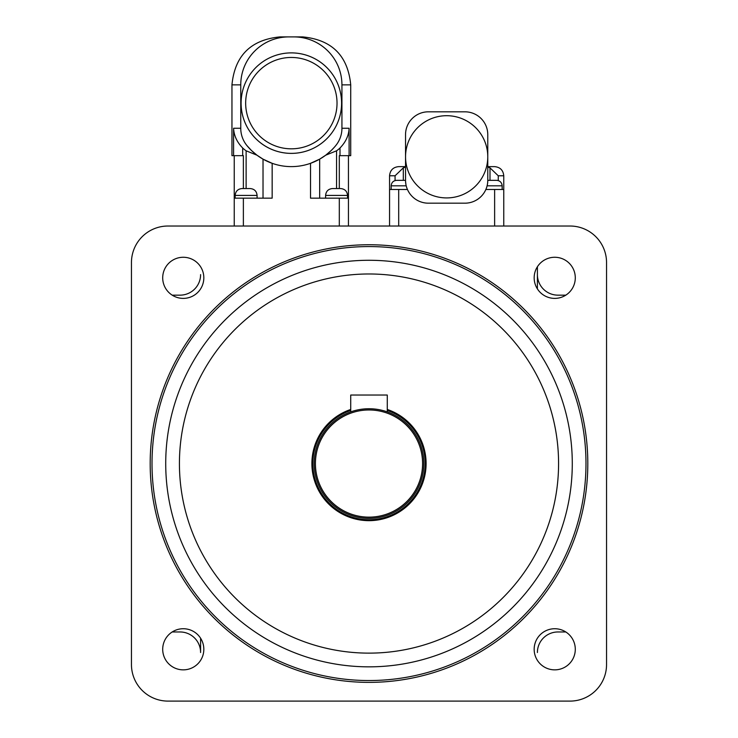 <?xml version="1.0" encoding="UTF-8"?>
<svg xmlns="http://www.w3.org/2000/svg" width="738" height="738" viewBox="0 0 738 738"><rect width="100%" height="100%" fill="white"/><g stroke="black" fill="none" stroke-linecap="round" stroke-linejoin="round"><path stroke-width="1.11" d="M200.598 274.647L200.598 274.601A20.553 20.553 0 0 1 180.035 295.154L172.203 295.154L180.035 295.154M180.035 631.968L172.203 631.968L180.035 631.968A20.553 20.553 0 0 1 200.598 652.521L200.598 638.822M537.402 652.466L537.402 652.521A20.553 20.553 0 0 1 557.965 631.968L565.797 631.968L557.965 631.968M537.402 266.769L537.402 274.601L537.402 266.769M557.965 295.154L565.797 295.154L557.965 295.154A20.553 20.553 0 0 1 537.402 274.601L537.402 288.3M572.282 463.556A203.282 203.282 0 0 1 267.359 639.606A203.282 203.282 0 0 1 267.359 287.516A203.282 203.282 0 0 1 572.282 463.556M585.981 463.556A216.981 216.981 0 0 1 260.505 651.47A216.981 216.981 0 0 1 260.505 275.643A216.981 216.981 0 0 1 585.981 463.556M569.994 226.022A36.54 36.54 0 0 1 606.544 262.562L606.544 664.56A36.54 36.54 0 0 1 569.994 701.1L168.006 701.1A36.54 36.54 0 0 1 131.456 664.56L131.456 262.562A36.54 36.54 0 0 1 168.006 226.022L569.994 226.022M575.289 277.829A20.553 20.553 0 0 1 544.45 295.634A20.553 20.553 0 0 1 544.45 260.025A20.553 20.553 0 0 1 575.289 277.829M203.826 277.829A20.553 20.553 0 0 1 172.987 295.634A20.553 20.553 0 0 1 172.987 260.025A20.553 20.553 0 0 1 203.826 277.829M203.826 649.292A20.553 20.553 0 0 1 172.987 667.097A20.553 20.553 0 0 1 172.987 631.488A20.553 20.553 0 0 1 203.826 649.292M575.289 649.292A20.553 20.553 0 0 1 544.45 667.097A20.553 20.553 0 0 1 544.45 631.488A20.553 20.553 0 0 1 575.289 649.292M369 409.968A53.597 53.597 0 0 1 415.411 490.355A53.597 53.597 0 0 1 322.589 490.355A53.597 53.597 0 0 1 369 409.968M369 408.741A54.815 54.815 0 0 0 321.528 490.964A54.815 54.815 0 0 0 416.472 490.964A54.815 54.815 0 0 0 369 408.741M387.275 409.461A57.103 57.103 0 0 1 415.07 497.301A57.103 57.103 0 0 1 322.93 497.301A57.103 57.103 0 0 1 350.725 409.461M403.317 180.34L403.317 167.858L395.07 175.773L395.07 180.57M403.317 167.858L405.54 167.056L405.54 180.386M405.54 166.631L398.695 166.631C393.142 167.175 390.098 170.22 389.553 175.773L395.07 175.773M498.251 180.57L498.251 175.773L489.995 167.858L489.995 180.34M487.772 180.404L487.772 167.056L489.995 167.858M498.251 175.773L503.759 175.773C503.215 170.22 500.17 167.175 494.626 166.631L487.772 166.631M428.381 203.181A22.841 22.841 0 0 1 405.54 180.34L405.54 134.657A22.841 22.841 0 0 1 428.381 111.816L464.931 111.816A22.841 22.841 0 0 1 487.772 134.657L487.772 180.34A22.841 22.841 0 0 1 464.931 203.181L428.381 203.181M405.872 184.186L405.568 181.354M487.744 181.354L487.661 182.6M487.772 156.816A41.116 41.116 0 0 0 426.103 121.207A41.116 41.116 0 0 0 426.103 192.415A41.116 41.116 0 0 0 487.772 156.816M407.45 189.472L389.553 189.472L389.553 175.773M503.759 226.022L503.759 189.472L485.862 189.472M487.772 180.34L496.674 180.34L487.772 180.34M405.54 180.34L396.638 180.34L405.54 180.34M389.553 226.022L389.553 189.472M256.852 155.1L251.4 150.441M251.363 150.404L246.962 145.617A57.398 57.398 0 0 0 335.725 145.617A27.472 27.407 0 0 0 341.934 128.264L341.934 84.861A48.09 47.961 0 0 0 293.844 36.9L288.844 36.9A48.09 47.961 180 0 0 240.754 84.861L240.754 128.264A27.472 27.407 180 0 0 246.962 145.617M243.374 226.022L243.374 198.153L272.156 198.153L272.156 163.319L263.023 159.15L256.972 155.192L246.123 150.801A27.5 27.407 180 0 1 242.691 147.997C236.972 142.176 233.937 135.598 233.586 128.264L240.754 128.264M331.288 150.441L325.716 155.192L319.665 159.15L310.523 163.319L310.523 198.153L348.447 198.153L348.447 155.672M334.074 147.545L331.325 150.404M241.095 103.135A50.249 50.249 0 0 0 337.377 123.274A50.249 50.249 0 0 0 301.63 53.948A50.249 50.249 0 0 0 241.095 103.135M337.377 123.274A50.249 50.249 0 0 1 250.883 132.941A50.249 50.249 0 0 1 285.763 53.201A50.249 50.249 0 0 1 337.377 123.274M288.844 36.9L279.988 36.9C250.791 39.741 234.785 55.728 231.953 84.861L231.953 155.672L242.691 155.672L242.691 147.997M339.997 147.997L339.997 155.672L349.102 155.672L349.102 128.264C348.825 135.46 345.79 142.037 339.997 147.997A27.5 27.407 0 0 1 336.565 150.801L325.716 155.192M339.997 155.672L339.305 155.672L339.305 188.559M348.447 226.022L348.447 198.153M319.665 198.153L319.665 159.15M263.023 159.15L263.023 198.153M234.241 155.672L234.241 226.022M243.374 188.559L243.374 155.672L242.691 155.672M279.988 36.9L302.7 36.9C331.888 39.741 347.902 55.728 350.725 84.861L350.725 155.672L349.102 155.672M302.7 36.9L293.844 36.9M243.374 198.153L234.241 198.153M242.009 188.559L250.228 188.559L242.009 188.559C237.857 188.956 235.579 191.243 235.154 195.413L257.082 195.413C256.676 191.243 254.389 188.965 250.228 188.559M235.154 198.153L235.154 195.413M332.451 188.559L340.679 188.559L332.451 188.559C328.309 188.956 326.021 191.243 325.596 195.413L347.524 195.413C347.118 191.243 344.831 188.965 340.679 188.559M325.596 198.153L325.596 195.413M350.725 411.878L350.725 395.042L387.275 395.042L387.275 411.878M558.574 463.556A189.574 189.574 0 0 1 274.213 627.734A189.574 189.574 0 0 1 274.213 299.379A189.574 189.574 0 0 1 558.574 463.556M587.808 463.556A218.808 218.808 0 0 0 259.591 274.066A218.808 218.808 0 0 0 259.591 653.056A218.808 218.808 0 0 0 587.808 463.556M387.275 410.429A56.189 56.189 0 0 1 414.267 496.84A56.189 56.189 0 0 1 323.733 496.84A56.189 56.189 0 0 1 350.725 410.429M391.158 189.472L391.158 185.819L406.214 185.819M487.098 185.819L502.154 185.819C501.812 182.48 499.986 180.653 496.674 180.34M494.626 226.022L494.626 189.472M398.695 226.022L398.695 189.472M245.662 103.135A45.682 45.682 0 0 1 314.185 63.579A45.682 45.682 0 0 1 314.185 142.702A45.682 45.682 0 0 1 245.662 103.135M233.586 128.264L233.586 155.672M231.953 84.861L240.754 84.861M336.565 188.559L336.565 150.801M339.305 226.022L339.305 198.153M246.123 188.559L246.123 150.801M341.934 84.861L350.725 84.861M341.934 128.264L349.102 128.264M503.759 189.472L503.759 175.773M502.154 189.472L502.154 185.819M391.158 185.819C391.5 182.48 393.326 180.653 396.638 180.34M257.082 198.153L257.082 195.413M347.524 198.153L347.524 195.413"/></g></svg>
